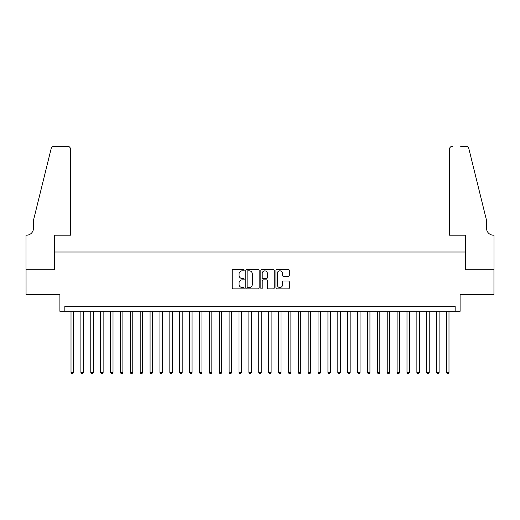 <?xml version="1.0" encoding="UTF-8"?>
<svg xmlns="http://www.w3.org/2000/svg" width="520" height="520" viewBox="0 0 520 520"><rect width="100%" height="100%" fill="white"/><g stroke="black" fill="none" stroke-linecap="round" stroke-linejoin="round"><path stroke-width="0.78" d="M244.192 270.153A0.676 0.676 0 0 0 243.51 269.471L233.207 269.471A0.969 0.969 0 0 0 232.232 270.439L232.232 287.898A0.969 0.969 0 0 0 233.207 288.873L243.51 288.873A0.676 0.676 0 0 0 244.192 288.19A0.676 0.676 0 0 0 243.51 287.514L242.177 287.514A3.107 3.107 0 0 1 239.07 284.408L239.07 282.952A3.107 3.107 0 0 1 242.177 279.851L243.51 279.851A0.676 0.676 0 0 0 244.192 279.168A0.676 0.676 0 0 0 243.51 278.493L242.177 278.493A3.107 3.107 0 0 1 239.07 275.386L239.07 273.936A3.107 3.107 0 0 1 242.177 270.829L243.51 270.829A0.676 0.676 0 0 0 244.192 270.153M288.346 276.308A0.969 0.969 0 0 0 289.315 275.34L289.315 270.439A0.969 0.969 0 0 0 288.346 269.471L276.9 269.471A0.969 0.969 0 0 0 275.932 270.439L275.932 287.898A0.969 0.969 0 0 0 276.9 288.873L288.346 288.873A0.969 0.969 0 0 0 289.315 287.898L289.315 281.983A0.969 0.969 0 0 0 288.346 281.014L283.452 281.014A0.969 0.969 0 0 0 282.477 281.983L282.477 284.914A2.594 2.594 0 0 1 279.883 287.514A2.594 2.594 0 0 1 277.29 284.914L277.29 273.423A2.594 2.594 0 0 1 279.883 270.829A2.594 2.594 0 0 1 282.477 273.423L282.477 275.34A0.969 0.969 0 0 0 283.452 276.308L288.346 276.308M455.163 311.285L460.103 311.285L460.103 294.489L493.948 294.489L493.948 269.783L465.543 269.783L465.543 251.999L54.457 251.999L54.457 269.783L26.052 269.783L26.052 294.489L59.898 294.489L59.898 311.285L455.163 311.285L455.163 306.345L64.838 306.345L64.838 311.285M259.149 270.439A0.969 0.969 0 0 0 258.18 269.471L246.733 269.471A0.969 0.969 0 0 0 245.765 270.439L245.765 287.898A0.969 0.969 0 0 0 246.733 288.873L258.18 288.873A0.969 0.969 0 0 0 259.149 287.898L259.149 270.439M261.82 269.471L273.267 269.471A0.969 0.969 0 0 1 274.235 270.439L274.235 287.898A0.969 0.969 0 0 1 273.267 288.873L268.365 288.873A0.969 0.969 0 0 1 267.397 287.898L267.397 280.82A0.969 0.969 0 0 0 266.428 279.851L263.178 279.851A0.969 0.969 0 0 0 262.204 280.82L262.204 288.19A0.676 0.676 0 0 1 261.528 288.873A0.676 0.676 0 0 1 260.851 288.19L260.851 270.439A0.969 0.969 0 0 1 261.82 269.471M247.8 270.829A0.676 0.676 0 0 0 247.124 271.505L247.124 286.832A0.676 0.676 0 0 0 247.8 287.514L249.21 287.514A3.107 3.107 0 0 0 252.311 284.408L252.311 273.936A3.107 3.107 0 0 0 249.21 270.829L247.8 270.829M267.397 273.475A2.594 2.594 0 0 0 264.803 270.875A2.594 2.594 0 0 0 262.204 273.475L262.204 277.524A0.969 0.969 0 0 0 263.178 278.493L266.428 278.493A0.969 0.969 0 0 0 267.397 277.524L267.397 273.475M71.013 311.285L71.013 372.457L73.483 372.457L73.483 311.285M73.483 372.457L72.742 373.737L71.754 373.737L71.013 372.457M70.519 235.196L70.519 149.227A2.964 2.964 0 0 0 67.555 146.263L54.067 146.263A2.964 2.964 0 0 0 51.188 148.519L33.462 220.376L33.462 228.28A6.916 6.916 0 0 1 26.546 235.196L26 235.196L26 269.783L54.314 269.783L54.314 235.196L70.519 235.196L70.519 149.227C70.33 147.44 69.342 146.452 67.555 146.263L59.352 146.263M51.188 148.519C51.941 146.887 51.941 146.887 51.188 148.519C51.941 146.887 51.941 146.887 51.188 148.519M33.462 228.28A6.916 6.916 0 0 1 26.546 235.196M449.481 235.196L449.481 149.227L449.481 235.196L465.686 235.196L465.686 269.783L494 269.783L494 235.196L493.454 235.196A6.916 6.916 0 0 1 486.538 228.28A6.916 6.916 0 0 0 493.454 235.196M481.104 198.341L468.812 148.519L486.538 220.376L486.538 228.28M460.649 146.263L465.933 146.263A2.964 2.964 0 0 1 468.812 148.519C468.059 146.887 468.059 146.887 468.812 148.519C468.059 146.887 468.059 146.887 468.812 148.519M452.446 146.263A2.964 2.964 0 0 0 449.481 149.227C449.67 147.44 450.658 146.452 452.446 146.263M80.892 311.285L80.892 372.457L83.362 372.457L83.362 311.285M83.362 372.457L82.621 373.737L81.633 373.737L80.892 372.457M90.773 311.285L90.773 372.457L93.242 372.457L93.242 311.285M93.242 372.457L92.502 373.737L91.513 373.737L90.773 372.457M100.659 311.285L100.659 372.457L103.129 372.457L103.129 311.285M103.129 372.457L102.388 373.737L101.4 373.737L100.659 372.457M110.539 311.285L110.539 372.457L113.009 372.457L113.009 311.285M113.009 372.457L112.268 373.737L111.28 373.737L110.539 372.457M120.419 311.285L120.419 372.457L122.889 372.457L122.889 311.285M122.889 372.457L122.148 373.737L121.16 373.737L120.419 372.457M130.299 311.285L130.299 372.457L132.776 372.457L132.776 311.285M132.776 372.457L132.028 373.737L131.04 373.737L130.299 372.457M140.185 311.285L140.185 372.457L142.656 372.457L142.656 311.285M142.656 372.457L141.915 373.737L140.927 373.737L140.185 372.457M150.066 311.285L150.066 372.457L152.535 372.457L152.535 311.285M152.535 372.457L151.794 373.737L150.806 373.737L150.066 372.457M159.946 311.285L159.946 372.457L162.416 372.457L162.416 311.285M162.416 372.457L161.674 373.737L160.687 373.737L159.946 372.457M169.832 311.285L169.832 372.457L172.302 372.457L172.302 311.285M172.302 372.457L171.561 373.737L170.573 373.737L169.832 372.457M179.712 311.285L179.712 372.457L182.182 372.457L182.182 311.285M182.182 372.457L181.441 373.737L180.453 373.737L179.712 372.457M189.592 311.285L189.592 372.457L192.062 372.457L192.062 311.285M192.062 372.457L191.321 373.737L190.333 373.737L189.592 372.457M199.472 311.285L199.472 372.457L201.942 372.457L201.942 311.285M201.942 372.457L201.201 373.737L200.213 373.737L199.472 372.457M209.358 311.285L209.358 372.457L211.828 372.457L211.828 311.285M211.828 372.457L211.088 373.737L210.1 373.737L209.358 372.457M219.239 311.285L219.239 372.457L221.708 372.457L221.708 311.285M221.708 372.457L220.968 373.737L219.98 373.737L219.239 372.457M229.119 311.285L229.119 372.457L231.589 372.457L231.589 311.285M231.589 372.457L230.847 373.737L229.859 373.737L229.119 372.457M238.999 311.285L238.999 372.457L241.469 372.457L241.469 311.285M241.469 372.457L240.728 373.737L239.739 373.737L238.999 372.457M248.885 311.285L248.885 372.457L251.355 372.457L251.355 311.285M251.355 372.457L250.614 373.737L249.626 373.737L248.885 372.457M258.765 311.285L258.765 372.457L261.235 372.457L261.235 311.285M261.235 372.457L260.494 373.737L259.506 373.737L258.765 372.457M268.645 311.285L268.645 372.457L271.115 372.457L271.115 311.285M271.115 372.457L270.374 373.737L269.386 373.737L268.645 372.457M278.531 311.285L278.531 372.457L281.002 372.457L281.002 311.285M281.002 372.457L280.261 373.737L279.272 373.737L278.531 372.457M288.411 311.285L288.411 372.457L290.882 372.457L290.882 311.285M290.882 372.457L290.141 373.737L289.153 373.737L288.411 372.457M298.292 311.285L298.292 372.457L300.762 372.457L300.762 311.285M300.762 372.457L300.021 373.737L299.033 373.737L298.292 372.457M308.172 311.285L308.172 372.457L310.642 372.457L310.642 311.285M310.642 372.457L309.901 373.737L308.913 373.737L308.172 372.457M318.058 311.285L318.058 372.457L320.528 372.457L320.528 311.285M320.528 372.457L319.787 373.737L318.799 373.737L318.058 372.457M327.938 311.285L327.938 372.457L330.408 372.457L330.408 311.285M330.408 372.457L329.667 373.737L328.679 373.737L327.938 372.457M337.818 311.285L337.818 372.457L340.288 372.457L340.288 311.285M340.288 372.457L339.547 373.737L338.559 373.737L337.818 372.457M347.698 311.285L347.698 372.457L350.168 372.457L350.168 311.285M350.168 372.457L349.427 373.737L348.439 373.737L347.698 372.457M357.584 311.285L357.584 372.457L360.054 372.457L360.054 311.285M360.054 372.457L359.313 373.737L358.325 373.737L357.584 372.457M367.465 311.285L367.465 372.457L369.935 372.457L369.935 311.285M369.935 372.457L369.194 373.737L368.206 373.737L367.465 372.457M377.344 311.285L377.344 372.457L379.815 372.457L379.815 311.285M379.815 372.457L379.074 373.737L378.085 373.737L377.344 372.457M387.225 311.285L387.225 372.457L389.701 372.457L389.701 311.285M389.701 372.457L388.96 373.737L387.966 373.737L387.225 372.457M397.111 311.285L397.111 372.457L399.581 372.457L399.581 311.285M399.581 372.457L398.84 373.737L397.852 373.737L397.111 372.457M406.991 311.285L406.991 372.457L409.461 372.457L409.461 311.285M409.461 372.457L408.72 373.737L407.732 373.737L406.991 372.457M416.871 311.285L416.871 372.457L419.341 372.457L419.341 311.285M419.341 372.457L418.6 373.737L417.612 373.737L416.871 372.457M426.757 311.285L426.757 372.457L429.228 372.457L429.228 311.285M429.228 372.457L428.487 373.737L427.499 373.737L426.757 372.457M436.637 311.285L436.637 372.457L439.107 372.457L439.107 311.285M439.107 372.457L438.366 373.737L437.379 373.737L436.637 372.457M446.518 311.285L446.518 372.457L448.988 372.457L448.988 311.285M448.988 372.457L448.247 373.737L447.259 373.737L446.518 372.457"/></g></svg>
